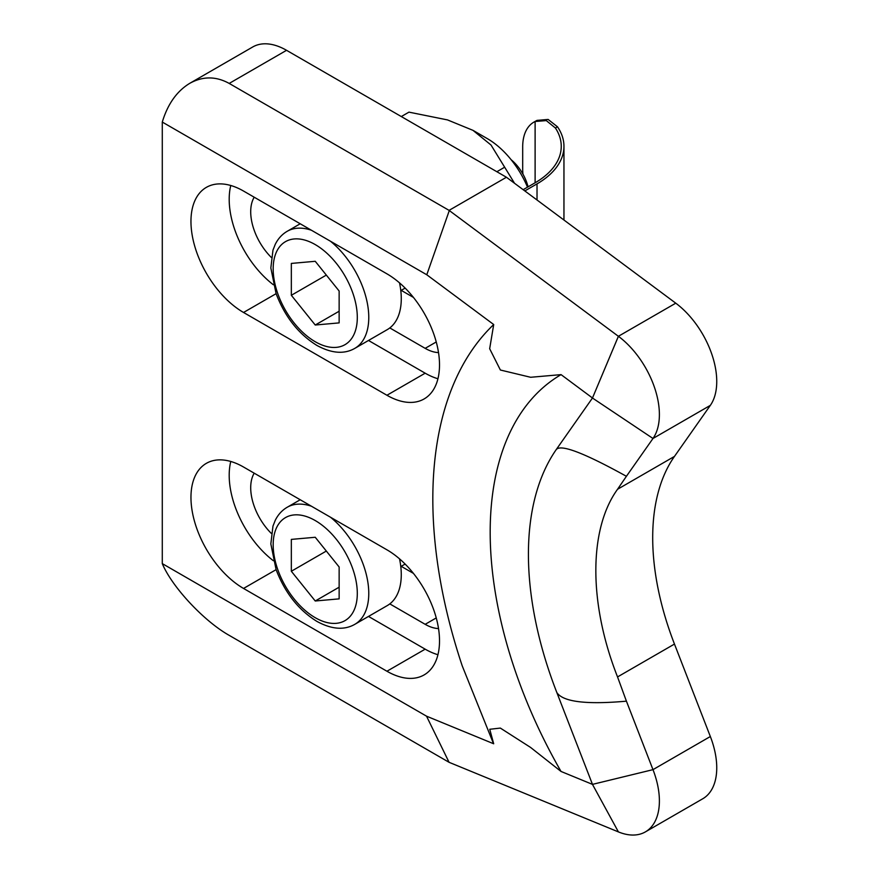 <?xml version="1.0" encoding="UTF-8"?>
<svg xmlns="http://www.w3.org/2000/svg" width="879" height="879" viewBox="0 0 879 879"><rect width="100%" height="100%" fill="white"/><g stroke="black" fill="none" stroke-linecap="round" stroke-linejoin="round"><path stroke-width="1.32" d="M533.883 122.137L535.794 121.038A54.08 31.226 60 0 1 537.025 120.39L548.122 119.434L557.495 126.807L555.407 128.004L546.298 120.599L535.113 121.5A54.08 31.226 -120 0 0 533.883 122.137A54.08 31.226 -120 0 0 522.686 146.903L522.686 168.977A54.08 31.226 -120 0 0 522.928 174.097M557.495 126.807A91.932 53.081 180 0 1 563.955 146.343A91.932 53.081 180 0 1 537.025 183.876L524.818 190.93M527.51 187.161A67.595 39.028 -120 0 0 487.318 138.618L472.979 130.345L491.031 145.035L514.523 183.261M523.148 189.677L535.113 182.777A89.229 51.52 180 0 0 561.252 146.343A89.229 51.52 180 0 0 555.407 128.004M472.979 130.345L447.521 119.918L408.955 112.138L401.296 116.555M496.855 171.724L504.502 167.296M399.527 558.846A67.595 39.028 60 0 1 387.276 605.587L354.775 624.354A67.595 39.028 -120 0 0 366.741 576.327A67.595 39.028 -120 0 0 330.482 517.215M339.14 587.194L315.242 600.994L291.334 571.262L291.334 539.398L315.242 537.267L339.14 566.988L339.14 598.863L315.242 600.994M326.329 551.056L291.334 571.262M399.527 282.873A67.595 39.028 60 0 1 387.276 329.625L354.775 348.392A67.595 39.028 -120 0 0 366.741 300.354A67.595 39.028 -120 0 0 330.482 241.253M528.059 186.853A32.27 18.624 -120 0 0 511.128 159.703M339.14 311.232L315.242 325.021L291.334 295.289L291.334 263.425L315.242 261.294L339.14 291.026L339.14 322.89L315.242 325.021M326.329 275.094L291.334 295.289M556.594 449.059L592.479 397.989L561.066 374.63A344.744 199.039 -120 0 0 561.033 771.454L592.468 784.376L652.987 769.652L626.419 701.167C586.183 704.749 562.989 701.871 556.836 692.542A297.432 171.724 60 0 1 556.605 449.059L556.704 449.125C562.055 444.488 585.293 453.542 626.408 476.297L617.541 489.273L674.468 456.41A229.837 132.696 -120 0 0 674.468 644.065L710.342 736.525L652.987 769.641A67.595 39.028 60 0 1 645.395 831.886A67.595 39.028 60 0 1 618.409 831.908L449.07 762.302L426.535 716.176L493.69 743.777L489.746 729.273L500.36 728.087L530.608 747.447L561.033 771.454M561.066 374.63L530.63 377.278L500.382 370.015L489.669 348.732L493.712 324.538L426.776 274.764L162.285 122.06C167.735 104.019 176.91 91.097 189.798 83.307L252.756 46.961A67.595 39.028 -120 0 1 286.554 50.312L506.436 177.25L675.764 303.178A67.595 39.028 -120 0 1 710.342 405.362L652.987 438.478L592.468 398.022L618.409 336.294A67.595 39.028 60 0 1 652.987 438.478L626.408 476.297M592.479 784.376L556.836 692.542M674.468 644.065L617.541 676.929L626.419 701.167M645.395 831.886L702.75 798.769A67.595 39.028 -120 0 0 710.342 736.525M592.479 397.989L618.387 336.294L675.764 303.178M617.629 489.153C588.578 529.136 588.578 603.62 617.629 677.149M506.436 177.25L449.07 210.367L618.387 336.294M426.776 274.764L449.301 210.553M449.07 762.302L229.199 635.363C203.862 621.101 171.965 586.897 162.285 563.615L162.285 122.06M162.285 563.615L426.535 716.176M492.921 742.206L462.222 665.864A425.865 245.878 60 0 1 493.712 324.538M243.538 588.447A74.352 42.928 60 0 1 194.962 522.917A74.352 42.928 60 0 1 206.356 463.343A74.352 42.928 60 0 1 243.538 467.024L386.936 549.814A74.352 42.928 60 0 1 435.512 615.333A74.352 42.928 60 0 1 424.117 674.918A74.352 42.928 60 0 1 386.936 671.237L243.538 588.447L276.105 569.647M243.538 312.474A74.352 42.928 60 0 1 194.962 246.955A74.352 42.928 60 0 1 206.356 187.37A74.352 42.928 60 0 1 243.538 191.051L386.936 273.841A74.352 42.928 60 0 1 435.512 339.371A74.352 42.928 60 0 1 424.117 398.945A74.352 42.928 60 0 1 386.936 395.264L243.538 312.474L276.105 293.674M189.798 83.307C202.873 76.11 216.003 76.154 229.199 83.428L449.07 210.367M368.499 616.432L425.172 649.163A74.352 42.928 -120 0 0 437.94 654.712M230.77 461.464A74.352 42.928 -120 0 0 273.358 560.725M254.218 473.188A43.939 25.37 -120 0 0 271.347 533.432M389.804 603.895L425.172 624.321A43.939 25.37 -120 0 0 438.522 628.551M368.499 340.47L425.172 373.19A74.352 42.928 -120 0 0 437.94 378.739M230.77 185.502A74.352 42.928 -120 0 0 273.358 284.752M254.218 197.215A43.939 25.37 -120 0 0 271.347 257.459M389.804 327.933L425.172 348.348A43.939 25.37 -120 0 0 438.522 352.578M401.209 566.329L413.449 573.394M401.209 290.356L413.449 297.421M710.342 405.362L674.468 456.41M537.025 183.876L537.025 200.005M535.113 121.5L535.113 182.777M315.242 617.695A59.486 34.347 -120 0 0 357.303 593.413A59.486 34.347 -120 0 0 315.242 520.555A59.486 34.347 -120 0 0 273.171 544.848A59.486 34.347 -120 0 0 315.242 617.695M311.463 506.238A67.595 39.028 -120 0 0 287.18 507.271C282.027 510.303 278.05 514.654 275.248 520.346L272.973 526.092L270.842 543.903L276.094 569.614C284.928 592.754 298.541 610.026 316.923 621.409C331.581 629.397 344.205 630.375 354.775 624.354M315.242 341.733A59.486 34.347 -120 0 0 357.303 317.44A59.486 34.347 -120 0 0 315.242 244.593A59.486 34.347 -120 0 0 273.171 268.875A59.486 34.347 -120 0 0 315.242 341.733M311.463 230.265A67.595 39.028 -120 0 0 287.18 231.309C282.027 234.33 278.05 238.692 275.248 244.373L272.973 250.119L270.842 267.941L276.094 293.641C284.928 316.792 298.541 334.053 316.923 345.447C331.581 353.424 344.205 354.413 354.775 348.392M592.468 784.376L618.409 831.908M286.554 50.312L229.199 83.428M425.172 649.163L386.936 671.237M436.248 617.926L425.172 624.321M425.172 373.19L386.936 395.264M436.248 341.964L425.172 348.348M563.955 146.343L563.955 220.025M400.791 566.559L405.131 564.065M287.18 507.271L300.222 499.744M400.791 290.597L405.131 288.092M287.18 231.309L300.222 223.771"/></g></svg>
